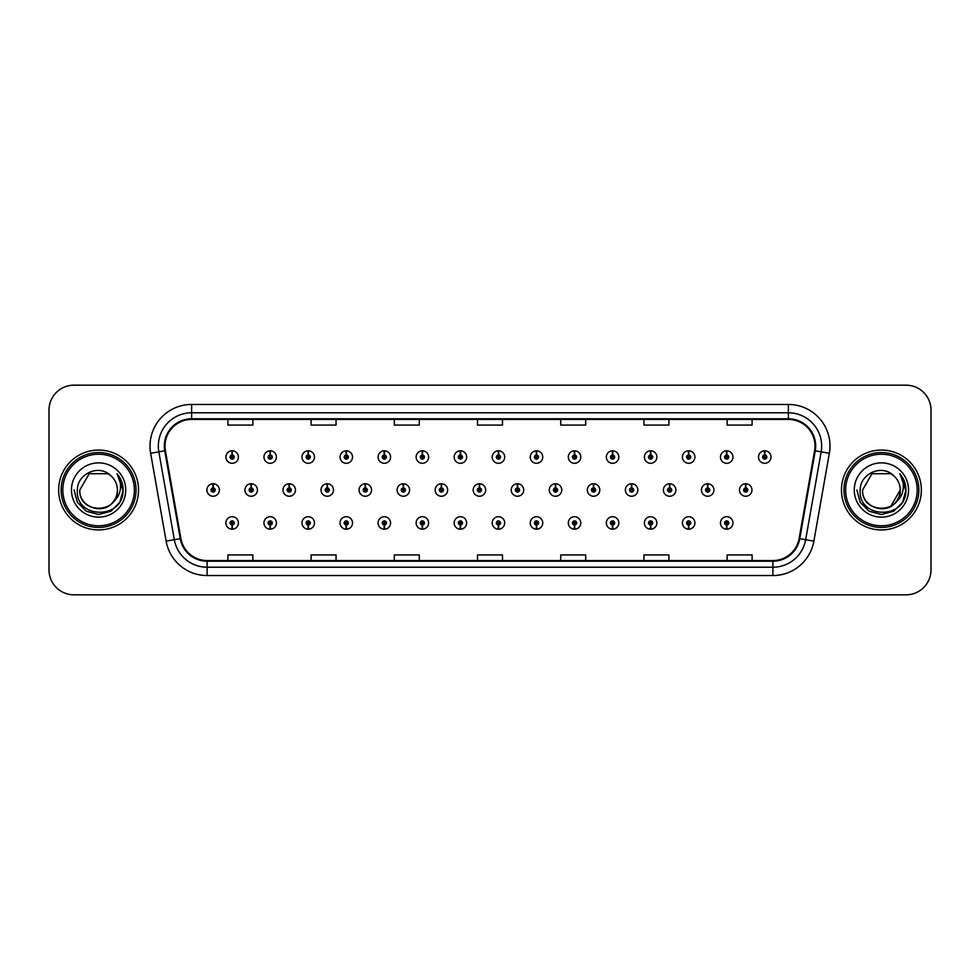 <?xml version="1.0" encoding="UTF-8"?>
<svg xmlns="http://www.w3.org/2000/svg" width="980" height="980" viewBox="0 0 980 980"><rect width="100%" height="100%" fill="white"/><g stroke="black" fill="none" stroke-linecap="round" stroke-linejoin="round"><path stroke-width="1.47" d="M460.318 525.023L460.135 529.188A6.235 6.235 0 0 0 460.686 529.188L460.502 525.023A2.083 2.083 0 0 0 462.487 522.952A2.083 2.083 0 0 0 460.416 520.87A2.083 2.083 0 0 0 458.334 522.952A2.083 2.083 0 0 0 460.318 525.023L460.38 523.786A0.833 0.833 0 0 1 459.583 522.952A0.833 0.833 0 0 1 460.416 522.12A0.833 0.833 0 0 1 461.249 522.952A0.833 0.833 0 0 1 460.453 523.786L460.502 525.023M384.234 525.023L384.05 529.188A6.235 6.235 0 0 0 384.601 529.188L384.417 525.023A2.083 2.083 0 0 0 386.402 522.952A2.083 2.083 0 0 0 384.332 520.87A2.083 2.083 0 0 0 382.249 522.952A2.083 2.083 0 0 0 384.234 525.023L384.295 523.786A0.833 0.833 0 0 1 383.499 522.952A0.833 0.833 0 0 1 384.332 522.12A0.833 0.833 0 0 1 385.165 522.952A0.833 0.833 0 0 1 384.368 523.786L384.417 525.023M346.197 525.023L346.014 529.188A6.235 6.235 0 0 0 346.553 529.188L346.369 525.023A2.083 2.083 0 0 0 348.365 522.952A2.083 2.083 0 0 0 346.283 520.87A2.083 2.083 0 0 0 344.201 522.952A2.083 2.083 0 0 0 346.197 525.023L346.246 523.786A0.833 0.833 0 0 1 345.45 522.952A0.833 0.833 0 0 1 346.283 522.12A0.833 0.833 0 0 1 347.116 522.952A0.833 0.833 0 0 1 346.32 523.786L346.369 525.023M308.149 525.023L307.965 529.188A6.235 6.235 0 0 0 308.516 529.188L308.332 525.023A2.083 2.083 0 0 0 310.317 522.952A2.083 2.083 0 0 0 308.247 520.87A2.083 2.083 0 0 0 306.164 522.952A2.083 2.083 0 0 0 308.149 525.023L308.21 523.786A0.833 0.833 0 0 1 307.414 522.952A0.833 0.833 0 0 1 308.247 522.12A0.833 0.833 0 0 1 309.068 522.952A0.833 0.833 0 0 1 308.284 523.786L308.332 525.023M270.113 525.023L269.929 529.188A6.235 6.235 0 0 0 270.468 529.188L270.284 525.023A2.083 2.083 0 0 0 272.281 522.952A2.083 2.083 0 0 0 270.198 520.87A2.083 2.083 0 0 0 268.116 522.952A2.083 2.083 0 0 0 270.113 525.023L270.161 523.786A0.833 0.833 0 0 1 269.365 522.952A0.833 0.833 0 0 1 270.198 522.12A0.833 0.833 0 0 1 271.031 522.952A0.833 0.833 0 0 1 270.235 523.786L270.284 525.023M422.282 525.023L422.098 529.188A6.235 6.235 0 0 0 422.637 529.188L422.466 525.023A2.083 2.083 0 0 0 424.45 522.952A2.083 2.083 0 0 0 422.368 520.87A2.083 2.083 0 0 0 420.285 522.952A2.083 2.083 0 0 0 422.282 525.023L422.331 523.786A0.833 0.833 0 0 1 421.535 522.952A0.833 0.833 0 0 1 422.368 522.12A0.833 0.833 0 0 1 423.201 522.952A0.833 0.833 0 0 1 422.405 523.786L422.466 525.023M498.367 525.023L498.183 529.188A6.235 6.235 0 0 0 498.722 529.188L498.551 525.023A2.083 2.083 0 0 0 500.535 522.952A2.083 2.083 0 0 0 498.452 520.87A2.083 2.083 0 0 0 496.37 522.952A2.083 2.083 0 0 0 498.367 525.023L498.416 523.786A0.833 0.833 0 0 1 497.62 522.952A0.833 0.833 0 0 1 498.452 522.12A0.833 0.833 0 0 1 499.286 522.952A0.833 0.833 0 0 1 498.489 523.786L498.551 525.023M536.403 525.023L536.219 529.188A6.235 6.235 0 0 0 536.771 529.188L536.587 525.023A2.083 2.083 0 0 0 538.571 522.952A2.083 2.083 0 0 0 536.501 520.87A2.083 2.083 0 0 0 534.418 522.952A2.083 2.083 0 0 0 536.403 525.023L536.464 523.786A0.833 0.833 0 0 1 535.668 522.952A0.833 0.833 0 0 1 536.501 522.12A0.833 0.833 0 0 1 537.334 522.952A0.833 0.833 0 0 1 536.538 523.786L536.587 525.023M574.452 525.023L574.268 529.188A6.235 6.235 0 0 0 574.807 529.188L574.635 525.023A2.083 2.083 0 0 0 576.62 522.952A2.083 2.083 0 0 0 574.537 520.87A2.083 2.083 0 0 0 572.455 522.952A2.083 2.083 0 0 0 574.452 525.023L574.501 523.786A0.833 0.833 0 0 1 573.704 522.952A0.833 0.833 0 0 1 574.537 522.12A0.833 0.833 0 0 1 575.37 522.952A0.833 0.833 0 0 1 574.574 523.786L574.635 525.023M612.488 525.023L612.304 529.188A6.235 6.235 0 0 0 612.855 529.188L612.672 525.023A2.083 2.083 0 0 0 614.656 522.952A2.083 2.083 0 0 0 612.586 520.87A2.083 2.083 0 0 0 610.503 522.952A2.083 2.083 0 0 0 612.488 525.023L612.549 523.786A0.833 0.833 0 0 1 611.753 522.952A0.833 0.833 0 0 1 612.586 522.12A0.833 0.833 0 0 1 613.419 522.952A0.833 0.833 0 0 1 612.623 523.786L612.672 525.023M650.536 525.023L650.352 529.188A6.235 6.235 0 0 0 650.892 529.188L650.72 525.023A2.083 2.083 0 0 0 652.705 522.952A2.083 2.083 0 0 0 650.622 520.87A2.083 2.083 0 0 0 648.539 522.952A2.083 2.083 0 0 0 650.536 525.023L650.585 523.786A0.833 0.833 0 0 1 649.789 522.952A0.833 0.833 0 0 1 650.622 522.12A0.833 0.833 0 0 1 651.455 522.952A0.833 0.833 0 0 1 650.659 523.786L650.72 525.023M688.573 525.023L688.389 529.188A6.235 6.235 0 0 0 688.94 529.188L688.756 525.023A2.083 2.083 0 0 0 690.741 522.952A2.083 2.083 0 0 0 688.67 520.87A2.083 2.083 0 0 0 686.588 522.952A2.083 2.083 0 0 0 688.573 525.023L688.634 523.786A0.833 0.833 0 0 1 687.838 522.952A0.833 0.833 0 0 1 688.67 522.12A0.833 0.833 0 0 1 689.504 522.952A0.833 0.833 0 0 1 688.707 523.786L688.756 525.023M726.621 525.023L726.437 529.188A6.235 6.235 0 0 0 726.976 529.188L726.805 525.023A2.083 2.083 0 0 0 728.789 522.952A2.083 2.083 0 0 0 726.707 520.87A2.083 2.083 0 0 0 724.624 522.952A2.083 2.083 0 0 0 726.621 525.023L726.67 523.786A0.833 0.833 0 0 1 725.874 522.952A0.833 0.833 0 0 1 726.707 522.12A0.833 0.833 0 0 1 727.54 522.952A0.833 0.833 0 0 1 726.744 523.786L726.805 525.023M232.064 525.023L231.88 529.188A6.235 6.235 0 0 0 232.432 529.188L232.248 525.023A2.083 2.083 0 0 0 234.232 522.952A2.083 2.083 0 0 0 232.162 520.87A2.083 2.083 0 0 0 230.079 522.952A2.083 2.083 0 0 0 232.064 525.023L232.125 523.786A0.833 0.833 0 0 1 231.329 522.952A0.833 0.833 0 0 1 232.162 522.12A0.833 0.833 0 0 1 232.983 522.952A0.833 0.833 0 0 1 232.199 523.786L232.248 525.023M479.526 487.918L479.71 483.765A6.235 6.235 0 0 0 479.159 483.765L479.343 487.918A2.083 2.083 0 0 0 477.358 490A2.083 2.083 0 0 0 479.428 492.083A2.083 2.083 0 0 0 481.511 490A2.083 2.083 0 0 0 479.526 487.918L479.465 489.167A0.833 0.833 0 0 1 480.261 490A0.833 0.833 0 0 1 479.428 490.833A0.833 0.833 0 0 1 478.595 490A0.833 0.833 0 0 1 479.392 489.167L479.343 487.918M365.393 487.918L365.577 483.765A6.235 6.235 0 0 0 365.038 483.765L365.209 487.918A2.083 2.083 0 0 0 363.225 490A2.083 2.083 0 0 0 365.307 492.083A2.083 2.083 0 0 0 367.39 490A2.083 2.083 0 0 0 365.393 487.918L365.344 489.167A0.833 0.833 0 0 1 366.14 490A0.833 0.833 0 0 1 365.307 490.833A0.833 0.833 0 0 1 364.474 490A0.833 0.833 0 0 1 365.271 489.167L365.209 487.918M327.357 487.918L327.541 483.765A6.235 6.235 0 0 0 326.989 483.765L327.173 487.918A2.083 2.083 0 0 0 325.188 490A2.083 2.083 0 0 0 327.259 492.083A2.083 2.083 0 0 0 329.341 490A2.083 2.083 0 0 0 327.357 487.918L327.296 489.167A0.833 0.833 0 0 1 328.092 490A0.833 0.833 0 0 1 327.259 490.833A0.833 0.833 0 0 1 326.426 490A0.833 0.833 0 0 1 327.222 489.167L327.173 487.918M289.308 487.918L289.492 483.765A6.235 6.235 0 0 0 288.953 483.765L289.125 487.918A2.083 2.083 0 0 0 287.14 490A2.083 2.083 0 0 0 289.223 492.083A2.083 2.083 0 0 0 291.305 490A2.083 2.083 0 0 0 289.308 487.918L289.259 489.167A0.833 0.833 0 0 1 290.055 490A0.833 0.833 0 0 1 289.223 490.833A0.833 0.833 0 0 1 288.389 490A0.833 0.833 0 0 1 289.186 489.167L289.125 487.918M403.442 487.918L403.625 483.765A6.235 6.235 0 0 0 403.074 483.765L403.258 487.918A2.083 2.083 0 0 0 401.273 490A2.083 2.083 0 0 0 403.344 492.083A2.083 2.083 0 0 0 405.426 490A2.083 2.083 0 0 0 403.442 487.918L403.38 489.167A0.833 0.833 0 0 1 404.177 490A0.833 0.833 0 0 1 403.344 490.833A0.833 0.833 0 0 1 402.511 490A0.833 0.833 0 0 1 403.307 489.167L403.258 487.918M441.478 487.918L441.662 483.765A6.235 6.235 0 0 0 441.123 483.765L441.294 487.918A2.083 2.083 0 0 0 439.31 490A2.083 2.083 0 0 0 441.392 492.083A2.083 2.083 0 0 0 443.475 490A2.083 2.083 0 0 0 441.478 487.918L441.429 489.167A0.833 0.833 0 0 1 442.225 490A0.833 0.833 0 0 1 441.392 490.833A0.833 0.833 0 0 1 440.559 490A0.833 0.833 0 0 1 441.355 489.167L441.294 487.918M251.272 487.918L251.456 483.765A6.235 6.235 0 0 0 250.905 483.765L251.088 487.918A2.083 2.083 0 0 0 249.092 490A2.083 2.083 0 0 0 251.174 492.083A2.083 2.083 0 0 0 253.257 490A2.083 2.083 0 0 0 251.272 487.918L251.211 489.167A0.833 0.833 0 0 1 252.007 490A0.833 0.833 0 0 1 251.174 490.833A0.833 0.833 0 0 1 250.341 490A0.833 0.833 0 0 1 251.137 489.167L251.088 487.918M517.562 487.918L517.746 483.765A6.235 6.235 0 0 0 517.207 483.765L517.379 487.918A2.083 2.083 0 0 0 515.394 490A2.083 2.083 0 0 0 517.477 492.083A2.083 2.083 0 0 0 519.559 490A2.083 2.083 0 0 0 517.562 487.918L517.514 489.167A0.833 0.833 0 0 1 518.31 490A0.833 0.833 0 0 1 517.477 490.833A0.833 0.833 0 0 1 516.644 490A0.833 0.833 0 0 1 517.44 489.167L517.379 487.918M555.611 487.918L555.795 483.765A6.235 6.235 0 0 0 555.244 483.765L555.427 487.918A2.083 2.083 0 0 0 553.443 490A2.083 2.083 0 0 0 555.513 492.083A2.083 2.083 0 0 0 557.596 490A2.083 2.083 0 0 0 555.611 487.918L555.55 489.167A0.833 0.833 0 0 1 556.346 490A0.833 0.833 0 0 1 555.513 490.833A0.833 0.833 0 0 1 554.68 490A0.833 0.833 0 0 1 555.476 489.167L555.427 487.918M593.647 487.918L593.831 483.765A6.235 6.235 0 0 0 593.292 483.765L593.464 487.918A2.083 2.083 0 0 0 591.479 490A2.083 2.083 0 0 0 593.562 492.083A2.083 2.083 0 0 0 595.644 490A2.083 2.083 0 0 0 593.647 487.918L593.598 489.167A0.833 0.833 0 0 1 594.395 490A0.833 0.833 0 0 1 593.562 490.833A0.833 0.833 0 0 1 592.729 490A0.833 0.833 0 0 1 593.525 489.167L593.464 487.918M631.696 487.918L631.88 483.765A6.235 6.235 0 0 0 631.328 483.765L631.512 487.918A2.083 2.083 0 0 0 629.528 490A2.083 2.083 0 0 0 631.598 492.083A2.083 2.083 0 0 0 633.68 490A2.083 2.083 0 0 0 631.696 487.918L631.635 489.167A0.833 0.833 0 0 1 632.431 490A0.833 0.833 0 0 1 631.598 490.833A0.833 0.833 0 0 1 630.765 490A0.833 0.833 0 0 1 631.561 489.167L631.512 487.918M669.732 487.918L669.916 483.765A6.235 6.235 0 0 0 669.377 483.765L669.548 487.918A2.083 2.083 0 0 0 667.564 490A2.083 2.083 0 0 0 669.646 492.083A2.083 2.083 0 0 0 671.729 490A2.083 2.083 0 0 0 669.732 487.918L669.683 489.167A0.833 0.833 0 0 1 670.479 490A0.833 0.833 0 0 1 669.646 490.833A0.833 0.833 0 0 1 668.813 490A0.833 0.833 0 0 1 669.61 489.167L669.548 487.918M707.781 487.918L707.964 483.765A6.235 6.235 0 0 0 707.413 483.765L707.597 487.918A2.083 2.083 0 0 0 705.612 490A2.083 2.083 0 0 0 707.683 492.083A2.083 2.083 0 0 0 709.765 490A2.083 2.083 0 0 0 707.781 487.918L707.719 489.167A0.833 0.833 0 0 1 708.516 490A0.833 0.833 0 0 1 707.683 490.833A0.833 0.833 0 0 1 706.85 490A0.833 0.833 0 0 1 707.646 489.167L707.597 487.918M745.817 487.918L746.001 483.765A6.235 6.235 0 0 0 745.462 483.765L745.645 487.918A2.083 2.083 0 0 0 743.649 490A2.083 2.083 0 0 0 745.731 492.083A2.083 2.083 0 0 0 747.814 490A2.083 2.083 0 0 0 745.817 487.918L745.768 489.167A0.833 0.833 0 0 1 746.564 490A0.833 0.833 0 0 1 745.731 490.833A0.833 0.833 0 0 1 744.898 490A0.833 0.833 0 0 1 745.694 489.167L745.645 487.918M213.224 487.918L213.407 483.765A6.235 6.235 0 0 0 212.868 483.765L213.04 487.918A2.083 2.083 0 0 0 211.055 490A2.083 2.083 0 0 0 213.138 492.083A2.083 2.083 0 0 0 215.22 490A2.083 2.083 0 0 0 213.224 487.918L213.175 489.167A0.833 0.833 0 0 1 213.971 490A0.833 0.833 0 0 1 213.138 490.833A0.833 0.833 0 0 1 212.305 490A0.833 0.833 0 0 1 213.101 489.167L213.04 487.918M498.551 454.977L498.722 450.812A6.235 6.235 0 0 0 498.183 450.812L498.367 454.977A2.083 2.083 0 0 0 496.37 457.048A2.083 2.083 0 0 0 498.452 459.13A2.083 2.083 0 0 0 500.535 457.048A2.083 2.083 0 0 0 498.551 454.977L498.489 456.215A0.833 0.833 0 0 1 499.286 457.048A0.833 0.833 0 0 1 498.452 457.88A0.833 0.833 0 0 1 497.62 457.048A0.833 0.833 0 0 1 498.416 456.215L498.367 454.977M460.502 454.977L460.686 450.812A6.235 6.235 0 0 0 460.135 450.812L460.318 454.977A2.083 2.083 0 0 0 458.334 457.048A2.083 2.083 0 0 0 460.416 459.13A2.083 2.083 0 0 0 462.487 457.048A2.083 2.083 0 0 0 460.502 454.977L460.453 456.215A0.833 0.833 0 0 1 461.249 457.048A0.833 0.833 0 0 1 460.416 457.88A0.833 0.833 0 0 1 459.583 457.048A0.833 0.833 0 0 1 460.38 456.215L460.318 454.977M384.417 454.977L384.601 450.812A6.235 6.235 0 0 0 384.05 450.812L384.234 454.977A2.083 2.083 0 0 0 382.249 457.048A2.083 2.083 0 0 0 384.332 459.13A2.083 2.083 0 0 0 386.402 457.048A2.083 2.083 0 0 0 384.417 454.977L384.368 456.215A0.833 0.833 0 0 1 385.165 457.048A0.833 0.833 0 0 1 384.332 457.88A0.833 0.833 0 0 1 383.499 457.048A0.833 0.833 0 0 1 384.295 456.215L384.234 454.977M346.369 454.977L346.553 450.812A6.235 6.235 0 0 0 346.014 450.812L346.197 454.977A2.083 2.083 0 0 0 344.201 457.048A2.083 2.083 0 0 0 346.283 459.13A2.083 2.083 0 0 0 348.365 457.048A2.083 2.083 0 0 0 346.369 454.977L346.32 456.215A0.833 0.833 0 0 1 347.116 457.048A0.833 0.833 0 0 1 346.283 457.88A0.833 0.833 0 0 1 345.45 457.048A0.833 0.833 0 0 1 346.246 456.215L346.197 454.977M308.332 454.977L308.516 450.812A6.235 6.235 0 0 0 307.965 450.812L308.149 454.977A2.083 2.083 0 0 0 306.164 457.048A2.083 2.083 0 0 0 308.247 459.13A2.083 2.083 0 0 0 310.317 457.048A2.083 2.083 0 0 0 308.332 454.977L308.284 456.215A0.833 0.833 0 0 1 309.068 457.048A0.833 0.833 0 0 1 308.247 457.88A0.833 0.833 0 0 1 307.414 457.048A0.833 0.833 0 0 1 308.21 456.215L308.149 454.977M270.284 454.977L270.468 450.812A6.235 6.235 0 0 0 269.929 450.812L270.113 454.977A2.083 2.083 0 0 0 268.116 457.048A2.083 2.083 0 0 0 270.198 459.13A2.083 2.083 0 0 0 272.281 457.048A2.083 2.083 0 0 0 270.284 454.977L270.235 456.215A0.833 0.833 0 0 1 271.031 457.048A0.833 0.833 0 0 1 270.198 457.88A0.833 0.833 0 0 1 269.365 457.048A0.833 0.833 0 0 1 270.161 456.215L270.113 454.977M422.466 454.977L422.637 450.812A6.235 6.235 0 0 0 422.098 450.812L422.282 454.977A2.083 2.083 0 0 0 420.285 457.048A2.083 2.083 0 0 0 422.368 459.13A2.083 2.083 0 0 0 424.45 457.048A2.083 2.083 0 0 0 422.466 454.977L422.405 456.215A0.833 0.833 0 0 1 423.201 457.048A0.833 0.833 0 0 1 422.368 457.88A0.833 0.833 0 0 1 421.535 457.048A0.833 0.833 0 0 1 422.331 456.215L422.282 454.977M536.587 454.977L536.771 450.812A6.235 6.235 0 0 0 536.219 450.812L536.403 454.977A2.083 2.083 0 0 0 534.418 457.048A2.083 2.083 0 0 0 536.501 459.13A2.083 2.083 0 0 0 538.571 457.048A2.083 2.083 0 0 0 536.587 454.977L536.538 456.215A0.833 0.833 0 0 1 537.334 457.048A0.833 0.833 0 0 1 536.501 457.88A0.833 0.833 0 0 1 535.668 457.048A0.833 0.833 0 0 1 536.464 456.215L536.403 454.977M574.635 454.977L574.807 450.812A6.235 6.235 0 0 0 574.268 450.812L574.452 454.977A2.083 2.083 0 0 0 572.455 457.048A2.083 2.083 0 0 0 574.537 459.13A2.083 2.083 0 0 0 576.62 457.048A2.083 2.083 0 0 0 574.635 454.977L574.574 456.215A0.833 0.833 0 0 1 575.37 457.048A0.833 0.833 0 0 1 574.537 457.88A0.833 0.833 0 0 1 573.704 457.048A0.833 0.833 0 0 1 574.501 456.215L574.452 454.977M612.672 454.977L612.855 450.812A6.235 6.235 0 0 0 612.304 450.812L612.488 454.977A2.083 2.083 0 0 0 610.503 457.048A2.083 2.083 0 0 0 612.586 459.13A2.083 2.083 0 0 0 614.656 457.048A2.083 2.083 0 0 0 612.672 454.977L612.623 456.215A0.833 0.833 0 0 1 613.419 457.048A0.833 0.833 0 0 1 612.586 457.88A0.833 0.833 0 0 1 611.753 457.048A0.833 0.833 0 0 1 612.549 456.215L612.488 454.977M650.72 454.977L650.892 450.812A6.235 6.235 0 0 0 650.352 450.812L650.536 454.977A2.083 2.083 0 0 0 648.539 457.048A2.083 2.083 0 0 0 650.622 459.13A2.083 2.083 0 0 0 652.705 457.048A2.083 2.083 0 0 0 650.72 454.977L650.659 456.215A0.833 0.833 0 0 1 651.455 457.048A0.833 0.833 0 0 1 650.622 457.88A0.833 0.833 0 0 1 649.789 457.048A0.833 0.833 0 0 1 650.585 456.215L650.536 454.977M688.756 454.977L688.94 450.812A6.235 6.235 0 0 0 688.389 450.812L688.573 454.977A2.083 2.083 0 0 0 686.588 457.048A2.083 2.083 0 0 0 688.67 459.13A2.083 2.083 0 0 0 690.741 457.048A2.083 2.083 0 0 0 688.756 454.977L688.707 456.215A0.833 0.833 0 0 1 689.504 457.048A0.833 0.833 0 0 1 688.67 457.88A0.833 0.833 0 0 1 687.838 457.048A0.833 0.833 0 0 1 688.634 456.215L688.573 454.977M726.805 454.977L726.976 450.812A6.235 6.235 0 0 0 726.437 450.812L726.621 454.977A2.083 2.083 0 0 0 724.624 457.048A2.083 2.083 0 0 0 726.707 459.13A2.083 2.083 0 0 0 728.789 457.048A2.083 2.083 0 0 0 726.805 454.977L726.744 456.215A0.833 0.833 0 0 1 727.54 457.048A0.833 0.833 0 0 1 726.707 457.88A0.833 0.833 0 0 1 725.874 457.048A0.833 0.833 0 0 1 726.67 456.215L726.621 454.977M764.841 454.977L765.025 450.812A6.235 6.235 0 0 0 764.473 450.812L764.657 454.977A2.083 2.083 0 0 0 762.673 457.048A2.083 2.083 0 0 0 764.755 459.13A2.083 2.083 0 0 0 766.826 457.048A2.083 2.083 0 0 0 764.841 454.977L764.792 456.215A0.833 0.833 0 0 1 765.588 457.048A0.833 0.833 0 0 1 764.755 457.88A0.833 0.833 0 0 1 763.922 457.048A0.833 0.833 0 0 1 764.719 456.215L764.657 454.977M232.248 454.977L232.432 450.812A6.235 6.235 0 0 0 231.88 450.812L232.064 454.977A2.083 2.083 0 0 0 230.079 457.048A2.083 2.083 0 0 0 232.162 459.13A2.083 2.083 0 0 0 234.232 457.048A2.083 2.083 0 0 0 232.248 454.977L232.199 456.215A0.833 0.833 0 0 1 232.983 457.048A0.833 0.833 0 0 1 232.162 457.88A0.833 0.833 0 0 1 231.329 457.048A0.833 0.833 0 0 1 232.125 456.215L232.064 454.977M58.653 490A39.935 39.935 0 0 0 98.588 529.935A39.935 39.935 0 0 0 138.535 490A39.935 39.935 0 0 0 98.588 450.065A39.935 39.935 0 0 0 58.653 490A39.935 39.935 0 0 0 98.588 529.935A39.935 39.935 0 0 0 138.535 490A39.935 39.935 0 0 0 98.588 450.065A39.935 39.935 0 0 0 58.653 490M841.465 490A39.935 39.935 0 0 0 881.412 529.935A39.935 39.935 0 0 0 921.347 490A39.935 39.935 0 0 0 881.412 450.065A39.935 39.935 0 0 0 841.465 490A39.935 39.935 0 0 0 881.412 529.935A39.935 39.935 0 0 0 921.347 490A39.935 39.935 0 0 0 881.412 450.065A39.935 39.935 0 0 0 841.465 490M164.995 446.072A26.631 26.631 0 0 1 191.614 419.44L788.386 419.44A26.631 26.631 0 0 1 814.601 450.69L799.117 538.559A26.631 26.631 0 0 1 772.889 560.56L207.111 560.56A26.631 26.631 0 0 1 180.883 538.559L165.4 450.69A26.631 26.631 0 0 1 164.995 446.072M164.321 446.072A27.293 27.293 0 0 0 164.738 450.8L180.234 538.669A27.293 27.293 0 0 0 207.111 561.221L772.889 561.221A27.293 27.293 0 0 0 799.766 538.669L815.262 450.8A27.293 27.293 0 0 0 788.386 418.779L191.614 418.779A27.293 27.293 0 0 0 164.321 446.072M150.651 453.287A41.601 41.601 0 0 1 191.614 404.458L788.386 404.458A41.601 41.601 0 0 1 829.35 453.287L813.865 541.156A41.601 41.601 0 0 1 772.889 575.542L207.111 575.542A41.601 41.601 0 0 1 166.135 541.156L150.651 453.287L158.846 451.841A33.283 33.283 0 0 1 191.614 412.788L788.386 412.788A33.283 33.283 0 0 1 821.154 451.841L805.67 539.711A33.283 33.283 0 0 1 772.889 567.212L207.111 567.212A33.283 33.283 0 0 1 174.33 539.711L158.846 451.841A33.283 33.283 0 0 1 158.331 446.072M931 410.118A24.966 24.966 0 0 0 906.035 385.165L73.966 385.165A24.966 24.966 0 0 0 49 410.118L49 569.882A24.966 24.966 0 0 0 73.966 594.836L906.035 594.836A24.966 24.966 0 0 0 931 569.882L931 410.118L931 569.882M799.766 538.669L805.67 539.711L821.154 451.841L829.35 453.287M477.517 419.44L477.517 425.075L502.483 425.075L502.483 419.44M394.315 419.44L394.315 425.075L419.269 425.075L419.269 419.44M311.101 419.44L311.101 425.075L336.067 425.075L336.067 419.44M227.899 419.44L227.899 425.075L252.864 425.075L252.864 419.44M560.732 419.44L560.732 425.075L585.685 425.075L585.685 419.44M643.933 419.44L643.933 425.075L668.899 425.075L668.899 419.44M727.136 419.44L727.136 425.075L752.101 425.075L752.101 419.44M502.483 560.56L502.483 554.925L477.517 554.925L477.517 560.56M419.269 560.56L419.269 554.925L394.315 554.925L394.315 560.56M336.067 560.56L336.067 554.925L311.101 554.925L311.101 560.56M252.864 560.56L252.864 554.925L227.899 554.925L227.899 560.56M585.685 560.56L585.685 554.925L560.732 554.925L560.732 560.56M668.899 560.56L668.899 554.925L643.933 554.925L643.933 560.56M752.101 560.56L752.101 554.925L727.136 554.925L727.136 560.56M49 410.118L49 569.882M906.035 385.165L73.966 385.165M73.966 594.836L906.035 594.836M238.397 457.048A6.235 6.235 0 0 0 232.432 450.812A6.235 6.235 0 0 1 238.397 457.048A6.235 6.235 0 0 1 232.162 463.295A6.235 6.235 0 0 1 225.915 457.048A6.235 6.235 0 0 1 231.88 450.812M219.373 490A6.235 6.235 0 0 0 213.407 483.765A6.235 6.235 0 0 1 219.373 490A6.235 6.235 0 0 1 213.138 496.235A6.235 6.235 0 0 1 206.89 490A6.235 6.235 0 0 1 212.868 483.765M225.915 522.952A6.235 6.235 0 0 0 231.88 529.188A6.235 6.235 0 0 1 225.915 522.952A6.235 6.235 0 0 1 232.162 516.705A6.235 6.235 0 0 1 238.397 522.952A6.235 6.235 0 0 1 232.432 529.188M134.37 490A35.782 35.782 0 0 0 98.588 454.218A35.782 35.782 0 0 0 62.818 490A35.782 35.782 0 0 0 98.588 525.782A35.782 35.782 0 0 0 134.37 490M136.036 490A37.448 37.448 0 0 0 98.588 452.552A37.448 37.448 0 0 0 61.152 490A37.448 37.448 0 0 0 98.588 527.448A37.448 37.448 0 0 0 136.036 490M117.331 474.173C121.14 478.779 123.064 484.059 123.125 490C123.051 483.826 120.993 478.412 116.963 473.744C120.038 478.779 121.116 484.206 120.209 490C119.327 494.937 116.926 498.967 113.006 502.091A18.816 18.816 0 0 0 117.404 490C118.556 514.267 78.633 514.267 79.784 490L89.192 473.708L107.996 473.708L110.912 475.79C99.372 463.687 77.151 473.659 77.359 490C75.24 519.033 122.316 519.792 123.076 491.409L123.125 490.196M117.404 490C118.556 514.267 78.633 514.267 79.784 490L89.192 473.708L107.996 473.708L110.912 475.79L107.996 473.708L89.192 473.708L79.784 490C78.633 514.267 118.556 514.267 117.404 490C118.556 514.267 78.633 514.267 79.784 490C78.633 514.267 118.556 514.267 117.404 490C118.556 514.267 78.633 514.267 79.784 490C78.633 514.267 118.556 514.267 117.404 490C118.556 514.267 78.633 514.267 79.784 490C78.633 514.267 118.556 514.267 117.404 490A18.816 18.816 0 0 0 110.912 475.79M113.006 502.091C103.022 515.578 78.804 506.942 79.784 490M71.467 490A27.134 27.134 0 0 0 98.588 517.134A27.134 27.134 0 0 0 125.722 490A27.134 27.134 0 0 0 98.588 462.866A27.134 27.134 0 0 0 71.467 490M117.147 473.952L123.113 490.711L117.147 473.952L123.113 490.711L117.147 473.952L123.113 490.711L117.147 473.952L123.113 490.711L117.147 473.952L123.113 490.711L117.147 473.952L123.125 490L119.829 502.262L110.863 511.242L98.588 514.524L86.326 511.242L77.347 502.262L74.064 490M917.182 490A35.782 35.782 0 0 0 881.412 454.218A35.782 35.782 0 0 0 845.63 490A35.782 35.782 0 0 0 881.412 525.782A35.782 35.782 0 0 0 917.182 490M918.848 490A37.448 37.448 0 0 0 881.412 452.552A37.448 37.448 0 0 0 843.964 490A37.448 37.448 0 0 0 881.412 527.448A37.448 37.448 0 0 0 918.848 490M890.808 473.708L893.736 475.79C882.184 463.687 859.962 473.659 860.17 490C858.051 519.033 905.14 519.792 905.9 491.409L905.937 490C905.863 483.826 903.817 478.412 899.775 473.744C902.85 478.779 903.928 484.206 903.021 490C902.151 494.937 899.75 498.967 895.818 502.091A18.816 18.816 0 0 0 900.216 490L890.808 506.293M895.818 502.091C885.834 515.578 861.616 506.942 862.596 490C861.445 514.267 901.367 514.267 900.216 490C901.367 514.267 861.445 514.267 862.596 490C861.445 514.267 901.367 514.267 900.216 490C901.367 514.267 861.445 514.267 862.596 490C861.445 514.267 901.367 514.267 900.216 490C901.367 514.267 861.445 514.267 862.596 490C861.445 514.267 901.367 514.267 900.216 490C901.367 514.267 861.445 514.267 862.596 490L872.004 473.708M862.596 490L872.004 473.708L890.808 473.708L893.736 475.79L890.808 473.708L872.004 473.708L862.596 490M900.216 490A18.816 18.816 0 0 0 893.736 475.79M900.155 474.173C903.952 478.779 905.875 484.059 905.937 490L905.937 490.196M854.278 490A27.134 27.134 0 0 0 881.412 517.134A27.134 27.134 0 0 0 908.534 490A27.134 27.134 0 0 0 881.412 462.866A27.134 27.134 0 0 0 854.278 490M899.959 473.952L905.924 490.711L899.959 473.952L905.924 490.711L899.959 473.952L905.924 490.711L899.959 473.952L905.924 490.711L899.959 473.952L905.924 490.711L899.959 473.952L905.937 490L902.654 502.262L893.674 511.242L881.412 514.524L869.138 511.242L860.17 502.262L856.875 490M276.434 457.048A6.235 6.235 0 0 0 270.468 450.812A6.235 6.235 0 0 1 276.434 457.048A6.235 6.235 0 0 1 270.198 463.295A6.235 6.235 0 0 1 263.963 457.048A6.235 6.235 0 0 1 269.929 450.812M314.482 457.048A6.235 6.235 0 0 0 308.516 450.812A6.235 6.235 0 0 1 314.482 457.048A6.235 6.235 0 0 1 308.247 463.295A6.235 6.235 0 0 1 301.999 457.048A6.235 6.235 0 0 1 307.965 450.812M352.531 457.048A6.235 6.235 0 0 0 346.553 450.812A6.235 6.235 0 0 1 352.531 457.048A6.235 6.235 0 0 1 346.283 463.295A6.235 6.235 0 0 1 340.048 457.048A6.235 6.235 0 0 1 346.014 450.812M390.567 457.048A6.235 6.235 0 0 0 384.601 450.812A6.235 6.235 0 0 1 390.567 457.048A6.235 6.235 0 0 1 384.332 463.295A6.235 6.235 0 0 1 378.084 457.048A6.235 6.235 0 0 1 384.05 450.812M263.963 522.952A6.235 6.235 0 0 0 269.929 529.188A6.235 6.235 0 0 1 263.963 522.952A6.235 6.235 0 0 1 270.198 516.705A6.235 6.235 0 0 1 276.434 522.952A6.235 6.235 0 0 1 270.468 529.188M301.999 522.952A6.235 6.235 0 0 0 307.965 529.188A6.235 6.235 0 0 1 301.999 522.952A6.235 6.235 0 0 1 308.247 516.705A6.235 6.235 0 0 1 314.482 522.952A6.235 6.235 0 0 1 308.516 529.188M340.048 522.952A6.235 6.235 0 0 0 346.014 529.188A6.235 6.235 0 0 1 340.048 522.952A6.235 6.235 0 0 1 346.283 516.705A6.235 6.235 0 0 1 352.531 522.952A6.235 6.235 0 0 1 346.553 529.188M378.084 522.952A6.235 6.235 0 0 0 384.05 529.188A6.235 6.235 0 0 1 378.084 522.952A6.235 6.235 0 0 1 384.332 516.705A6.235 6.235 0 0 1 390.567 522.952A6.235 6.235 0 0 1 384.601 529.188L384.454 525.856M257.421 490A6.235 6.235 0 0 0 251.456 483.765A6.235 6.235 0 0 1 257.421 490A6.235 6.235 0 0 1 251.174 496.235A6.235 6.235 0 0 1 244.939 490A6.235 6.235 0 0 1 250.905 483.765M295.458 490A6.235 6.235 0 0 0 289.492 483.765A6.235 6.235 0 0 1 295.458 490A6.235 6.235 0 0 1 289.223 496.235A6.235 6.235 0 0 1 282.975 490A6.235 6.235 0 0 1 288.953 483.765M333.506 490A6.235 6.235 0 0 0 327.541 483.765A6.235 6.235 0 0 1 333.506 490A6.235 6.235 0 0 1 327.259 496.235A6.235 6.235 0 0 1 321.024 490A6.235 6.235 0 0 1 326.989 483.765M371.543 490A6.235 6.235 0 0 0 365.577 483.765A6.235 6.235 0 0 1 371.543 490A6.235 6.235 0 0 1 365.307 496.235A6.235 6.235 0 0 1 359.06 490A6.235 6.235 0 0 1 365.038 483.765M428.615 457.048A6.235 6.235 0 0 0 422.637 450.812A6.235 6.235 0 0 1 428.615 457.048A6.235 6.235 0 0 1 422.368 463.295A6.235 6.235 0 0 1 416.132 457.048A6.235 6.235 0 0 1 422.098 450.812M466.652 457.048A6.235 6.235 0 0 0 460.686 450.812A6.235 6.235 0 0 1 466.652 457.048A6.235 6.235 0 0 1 460.416 463.295A6.235 6.235 0 0 1 454.169 457.048A6.235 6.235 0 0 1 460.135 450.812M504.7 457.048A6.235 6.235 0 0 0 498.722 450.812A6.235 6.235 0 0 1 504.7 457.048A6.235 6.235 0 0 1 498.452 463.295A6.235 6.235 0 0 1 492.217 457.048A6.235 6.235 0 0 1 498.183 450.812M542.736 457.048A6.235 6.235 0 0 0 536.771 450.812A6.235 6.235 0 0 1 542.736 457.048A6.235 6.235 0 0 1 536.501 463.295A6.235 6.235 0 0 1 530.254 457.048A6.235 6.235 0 0 1 536.219 450.812M409.591 490A6.235 6.235 0 0 0 403.625 483.765A6.235 6.235 0 0 1 409.591 490A6.235 6.235 0 0 1 403.344 496.235A6.235 6.235 0 0 1 397.108 490A6.235 6.235 0 0 1 403.074 483.765M447.627 490A6.235 6.235 0 0 0 441.662 483.765A6.235 6.235 0 0 1 447.627 490A6.235 6.235 0 0 1 441.392 496.235A6.235 6.235 0 0 1 435.145 490A6.235 6.235 0 0 1 441.123 483.765M485.676 490A6.235 6.235 0 0 0 479.71 483.765A6.235 6.235 0 0 1 485.676 490A6.235 6.235 0 0 1 479.428 496.235A6.235 6.235 0 0 1 473.193 490A6.235 6.235 0 0 1 479.159 483.765M523.712 490A6.235 6.235 0 0 0 517.746 483.765A6.235 6.235 0 0 1 523.712 490A6.235 6.235 0 0 1 517.477 496.235A6.235 6.235 0 0 1 511.229 490A6.235 6.235 0 0 1 517.207 483.765M416.132 522.952A6.235 6.235 0 0 0 422.098 529.188A6.235 6.235 0 0 1 416.132 522.952A6.235 6.235 0 0 1 422.368 516.705A6.235 6.235 0 0 1 428.615 522.952A6.235 6.235 0 0 1 422.637 529.188L422.49 525.856M454.169 522.952A6.235 6.235 0 0 0 460.135 529.188A6.235 6.235 0 0 1 454.169 522.952A6.235 6.235 0 0 1 460.416 516.705A6.235 6.235 0 0 1 466.652 522.952A6.235 6.235 0 0 1 460.686 529.188L460.539 525.856M492.217 522.952A6.235 6.235 0 0 0 498.183 529.188A6.235 6.235 0 0 1 492.217 522.952A6.235 6.235 0 0 1 498.452 516.705A6.235 6.235 0 0 1 504.7 522.952A6.235 6.235 0 0 1 498.722 529.188L498.575 525.856M580.785 457.048A6.235 6.235 0 0 0 574.807 450.812A6.235 6.235 0 0 1 580.785 457.048A6.235 6.235 0 0 1 574.537 463.295A6.235 6.235 0 0 1 568.302 457.048A6.235 6.235 0 0 1 574.268 450.812M618.821 457.048A6.235 6.235 0 0 0 612.855 450.812A6.235 6.235 0 0 1 618.821 457.048A6.235 6.235 0 0 1 612.586 463.295A6.235 6.235 0 0 1 606.338 457.048A6.235 6.235 0 0 1 612.304 450.812M656.87 457.048A6.235 6.235 0 0 0 650.892 450.812A6.235 6.235 0 0 1 656.87 457.048A6.235 6.235 0 0 1 650.622 463.295A6.235 6.235 0 0 1 644.387 457.048A6.235 6.235 0 0 1 650.352 450.812M694.906 457.048A6.235 6.235 0 0 0 688.94 450.812A6.235 6.235 0 0 1 694.906 457.048A6.235 6.235 0 0 1 688.67 463.295A6.235 6.235 0 0 1 682.423 457.048A6.235 6.235 0 0 1 688.389 450.812M732.954 457.048A6.235 6.235 0 0 0 726.976 450.812A6.235 6.235 0 0 1 732.954 457.048A6.235 6.235 0 0 1 726.707 463.295A6.235 6.235 0 0 1 720.471 457.048A6.235 6.235 0 0 1 726.437 450.812M770.99 457.048A6.235 6.235 0 0 0 765.025 450.812A6.235 6.235 0 0 1 770.99 457.048A6.235 6.235 0 0 1 764.755 463.295A6.235 6.235 0 0 1 758.508 457.048A6.235 6.235 0 0 1 764.473 450.812M561.76 490A6.235 6.235 0 0 0 555.795 483.765A6.235 6.235 0 0 1 561.76 490A6.235 6.235 0 0 1 555.513 496.235A6.235 6.235 0 0 1 549.278 490A6.235 6.235 0 0 1 555.244 483.765M599.797 490A6.235 6.235 0 0 0 593.831 483.765A6.235 6.235 0 0 1 599.797 490A6.235 6.235 0 0 1 593.562 496.235A6.235 6.235 0 0 1 587.314 490A6.235 6.235 0 0 1 593.292 483.765M637.845 490A6.235 6.235 0 0 0 631.88 483.765A6.235 6.235 0 0 1 637.845 490A6.235 6.235 0 0 1 631.598 496.235A6.235 6.235 0 0 1 625.363 490A6.235 6.235 0 0 1 631.328 483.765M675.882 490A6.235 6.235 0 0 0 669.916 483.765A6.235 6.235 0 0 1 675.882 490A6.235 6.235 0 0 1 669.646 496.235A6.235 6.235 0 0 1 663.399 490A6.235 6.235 0 0 1 669.377 483.765M713.93 490A6.235 6.235 0 0 0 707.964 483.765A6.235 6.235 0 0 1 713.93 490A6.235 6.235 0 0 1 707.683 496.235A6.235 6.235 0 0 1 701.447 490A6.235 6.235 0 0 1 707.413 483.765M751.966 490A6.235 6.235 0 0 0 746.001 483.765A6.235 6.235 0 0 1 751.966 490A6.235 6.235 0 0 1 745.731 496.235A6.235 6.235 0 0 1 739.484 490A6.235 6.235 0 0 1 745.462 483.765M530.254 522.952A6.235 6.235 0 0 0 536.219 529.188A6.235 6.235 0 0 1 530.254 522.952A6.235 6.235 0 0 1 536.501 516.705A6.235 6.235 0 0 1 542.736 522.952A6.235 6.235 0 0 1 536.771 529.188L536.624 525.856M568.302 522.952A6.235 6.235 0 0 0 574.268 529.188A6.235 6.235 0 0 1 568.302 522.952A6.235 6.235 0 0 1 574.537 516.705A6.235 6.235 0 0 1 580.785 522.952A6.235 6.235 0 0 1 574.807 529.188L574.672 525.856M606.338 522.952A6.235 6.235 0 0 0 612.304 529.188A6.235 6.235 0 0 1 606.338 522.952A6.235 6.235 0 0 1 612.586 516.705A6.235 6.235 0 0 1 618.821 522.952A6.235 6.235 0 0 1 612.855 529.188L612.708 525.856M644.387 522.952A6.235 6.235 0 0 0 650.352 529.188A6.235 6.235 0 0 1 644.387 522.952A6.235 6.235 0 0 1 650.622 516.705A6.235 6.235 0 0 1 656.87 522.952A6.235 6.235 0 0 1 650.892 529.188M682.423 522.952A6.235 6.235 0 0 0 688.389 529.188A6.235 6.235 0 0 1 682.423 522.952A6.235 6.235 0 0 1 688.67 516.705A6.235 6.235 0 0 1 694.906 522.952A6.235 6.235 0 0 1 688.94 529.188M720.471 522.952A6.235 6.235 0 0 0 726.437 529.188A6.235 6.235 0 0 1 720.471 522.952A6.235 6.235 0 0 1 726.707 516.705A6.235 6.235 0 0 1 732.954 522.952A6.235 6.235 0 0 1 726.976 529.188M788.386 404.458L788.386 418.779M158.846 451.841L164.738 450.8M207.111 575.542L207.111 561.221M772.889 561.221L772.889 575.542M166.135 541.156L180.234 538.669M815.262 450.8L821.154 451.841M191.614 404.458L191.614 418.779M805.67 539.711L813.865 541.156"/></g></svg>
